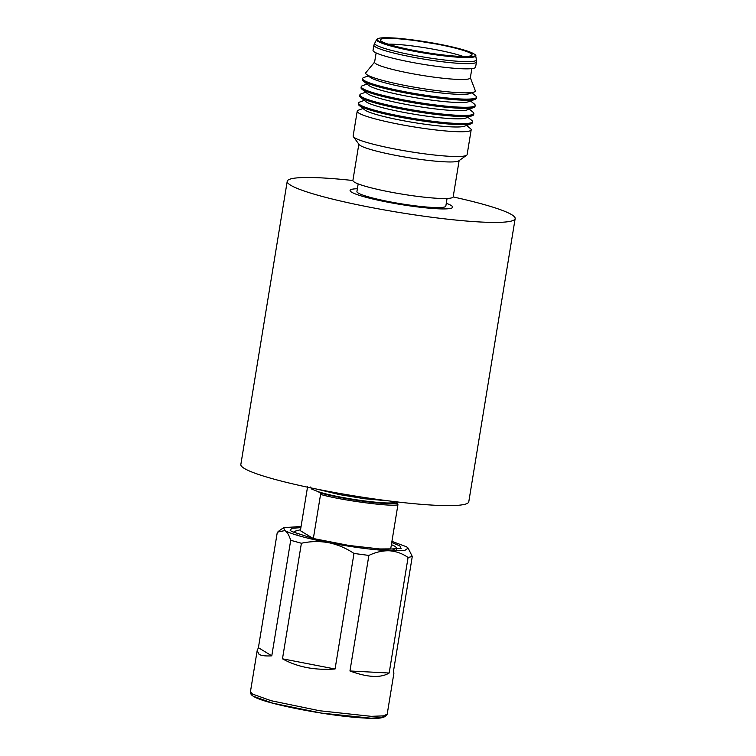 <?xml version="1.0" encoding="UTF-8"?>
<svg xmlns="http://www.w3.org/2000/svg" width="756" height="756" viewBox="0 0 756 756"><rect width="100%" height="100%" fill="white"/><g stroke="black" fill="none" stroke-linecap="round" stroke-linejoin="round"><path stroke-width="1.13" d="M453.165 196.938A115.488 12.672 -170.7 0 1 511.708 214.685A115.488 12.672 -170.7 0 1 515.157 218.616A115.488 12.672 -170.7 0 1 414.231 214.817A115.488 12.672 -170.7 0 1 290.673 185.229A115.488 12.672 -170.7 0 1 287.223 181.298A115.488 12.672 -170.7 0 1 352.891 180.514M515.157 218.616L468.777 501.814A115.488 12.672 -170.7 0 1 367.851 498.015A115.488 12.672 -170.7 0 1 244.292 468.427A115.488 12.672 -170.7 0 1 240.843 464.496L287.223 181.298M257.182 650.566L250.444 691.721L252.513 694.074L271.12 700.717L319.712 710.763L371.224 716.338L383.594 715.866L387.204 714.118L393.942 672.963L393.347 672.037L412.275 556.492L408.079 557.484L389.16 673.029C380.674 678.17 367.605 677.489 349.952 670.978L368.871 555.433L353.988 553.449L335.069 668.994C314.751 670.44 297.221 667.047 282.479 658.807L301.398 543.262L290.701 540.294L271.782 655.839C265.573 656.208 261.321 655.698 259.024 654.299L257.191 650.566L258.401 647.703L277.32 532.158L284.936 530.561L283.547 527.697L301.068 526.478M412.275 556.492L408.145 548.1L404.536 550.614L389.406 550.793C371.876 549.754 351.616 547.051 328.624 542.685C306.057 538.225 291.495 534.18 284.936 530.561C287.204 532.054 289.123 535.295 290.701 540.294M391.929 541.362L406.511 546.768L408.145 548.1M271.782 655.839L258.401 647.703M301.398 543.262C310.527 541.249 319.599 541.06 328.624 542.685C337.573 544.537 346.031 548.119 353.988 553.449M335.069 668.994L282.479 658.807M368.871 555.433C375.836 552.107 382.678 550.557 389.406 550.793C396.078 551.247 402.305 553.477 408.079 557.484M389.16 673.029L349.952 670.978M391.74 542.534L399.877 545.879L401.115 548.431L383.831 549.423L349.036 545.473L312.719 538.395L291.57 531.44L290.115 530.249L291.939 528.264L300.879 527.66M310.518 487.044L311.51 488.962L318.03 491.608C338.036 498.44 392.95 505.764 395.397 501.918L395.577 501.738M318.03 491.608L320.232 492.95C343.186 499.432 389.075 505.547 397.599 503.26L395.397 501.918M320.232 492.95L320.572 494.396L313.334 538.574L300.378 530.703L307.616 486.524M377.66 548.988L390.701 548.884L397.93 504.706L397.599 503.26M300.538 529.739L294.254 531.392L297.373 533.991M393.035 549.659L396.824 548.194L395.275 546.427L391.391 544.622M447.07 198.459L445.823 206.104A45.039 4.942 -170.7 0 1 410.669 205.226A45.039 4.942 -170.7 0 1 361.141 194.443A45.039 4.942 -170.7 0 1 356.926 191.542L358.174 183.897M446.276 203.298A51.966 5.698 -170.7 0 1 447.798 203.874A51.966 5.698 -170.7 0 1 452.655 207.22A51.966 5.698 -170.7 0 1 412.096 206.208A51.966 5.698 -170.7 0 1 354.951 193.772A51.966 5.698 -170.7 0 1 350.085 190.427A51.966 5.698 -170.7 0 1 357.39 188.735M384.643 42.894A46.485 5.103 -170.7 0 1 380.315 40.181A46.485 5.103 -170.7 0 1 415.375 40.635A46.485 5.103 -170.7 0 1 467.69 51.928A46.485 5.103 -170.7 0 1 471.933 55.179A46.485 5.103 -170.7 0 1 434.549 53.846A46.485 5.103 -170.7 0 1 384.643 42.894M475.6 67.133A51.966 5.698 -170.7 0 1 435.04 66.122A51.966 5.698 -170.7 0 1 377.887 53.685A51.966 5.698 -170.7 0 1 373.029 50.34L373.88 45.143A51.966 5.698 -170.7 0 0 378.737 48.488A51.966 5.698 -170.7 0 0 435.891 60.924A51.966 5.698 -170.7 0 0 476.45 61.935L475.6 67.133M471.848 68.598L470.326 77.906A48.507 5.32 -170.7 0 1 432.47 76.951A48.507 5.32 -170.7 0 1 379.125 65.347A48.507 5.32 -170.7 0 1 374.589 62.228L376.119 52.92M470.355 77.736L475.278 90.626A55.557 6.095 -170.7 0 1 474.125 92.015A55.557 6.095 -170.7 0 1 426.753 89.199A55.557 6.095 -170.7 0 1 370.865 76.649A55.557 6.095 -170.7 0 1 366.49 74.39A55.557 6.095 -170.7 0 1 365.838 72.708L374.617 62.058M474.125 92.015L469.816 93.593A51.493 5.651 -170.7 0 1 425.921 90.985A51.493 5.651 -170.7 0 1 374.116 79.352A51.493 5.651 -170.7 0 1 370.071 77.254L366.49 74.39M471.886 92.837L475.666 95.861A57.739 6.341 -170.7 0 1 476.526 97.231A57.739 6.341 -170.7 0 1 431.449 96.097A57.739 6.341 -170.7 0 1 367.955 82.281A57.739 6.341 -170.7 0 1 362.559 78.567A57.739 6.341 -170.7 0 1 363.806 77.537L368.352 75.874M476.526 97.231L476.346 98.299A57.739 6.341 -170.7 0 1 475.099 99.329A57.739 6.341 -170.7 0 1 425.874 96.399A57.739 6.341 -170.7 0 1 367.775 83.358A57.739 6.341 -170.7 0 1 363.239 81.005A57.739 6.341 -170.7 0 1 362.379 79.635L362.559 78.567M475.099 99.329L468.484 101.748A51.493 5.651 -170.7 0 1 424.589 99.14A51.493 5.651 -170.7 0 1 372.784 87.507A51.493 5.651 -170.7 0 1 368.73 85.409L363.239 81.005M470.553 100.992L474.333 104.016A57.739 6.341 -170.7 0 1 475.184 105.386A57.739 6.341 -170.7 0 1 430.117 104.252A57.739 6.341 -170.7 0 1 366.622 90.436A57.739 6.341 -170.7 0 1 361.217 86.723A57.739 6.341 -170.7 0 1 362.464 85.693L367.019 84.029M475.184 105.386L475.014 106.454A57.739 6.341 -170.7 0 1 473.766 107.484A57.739 6.341 -170.7 0 1 424.532 104.555A57.739 6.341 -170.7 0 1 366.443 91.514A57.739 6.341 -170.7 0 1 361.897 89.161A57.739 6.341 -170.7 0 1 361.047 87.79L361.217 86.723M473.766 107.484L467.151 109.903A51.493 5.651 -170.7 0 1 423.247 107.295A51.493 5.651 -170.7 0 1 371.451 95.662A51.493 5.651 -170.7 0 1 367.397 93.564L361.897 89.161M469.211 109.147L472.991 112.171A57.739 6.341 -170.7 0 1 473.851 113.542A57.739 6.341 -170.7 0 1 428.784 112.417A57.739 6.341 -170.7 0 1 365.28 98.592A57.739 6.341 -170.7 0 1 359.884 94.878A57.739 6.341 -170.7 0 1 361.132 93.857L365.677 92.194M473.851 113.542L473.672 114.61A57.739 6.341 -170.7 0 1 472.424 115.64A57.739 6.341 -170.7 0 1 423.199 112.71A57.739 6.341 -170.7 0 1 365.11 99.669A57.739 6.341 -170.7 0 1 360.565 97.316A57.739 6.341 -170.7 0 1 359.705 95.946L359.884 94.878M472.424 115.64L465.809 118.059A51.493 5.651 -170.7 0 1 421.914 115.451A51.493 5.651 -170.7 0 1 370.109 103.818A51.493 5.651 -170.7 0 1 366.065 101.72L360.565 97.316M467.879 117.303L471.659 120.327A57.739 6.341 -170.7 0 1 472.519 121.697A57.739 6.341 -170.7 0 1 427.442 120.573A57.739 6.341 -170.7 0 1 363.948 106.747A57.739 6.341 -170.7 0 1 358.552 103.033A57.739 6.341 -170.7 0 1 359.799 102.013L364.345 100.35M472.519 121.697L472.339 122.765A57.739 6.341 -170.7 0 1 471.092 123.795A57.739 6.341 -170.7 0 1 421.867 120.865A57.739 6.341 -170.7 0 1 363.768 107.824A57.739 6.341 -170.7 0 1 359.232 105.471A57.739 6.341 -170.7 0 1 358.372 104.111L358.552 103.033M471.092 123.795L464.477 126.214A51.493 5.651 -170.7 0 1 420.582 123.606A51.493 5.651 -170.7 0 1 368.777 111.973A51.493 5.651 -170.7 0 1 364.723 109.875L359.232 105.471M466.546 125.458L470.326 128.482A57.739 6.341 -170.7 0 1 471.177 129.852A57.739 6.341 -170.7 0 1 426.11 128.728A57.739 6.341 -170.7 0 1 362.615 114.912A57.739 6.341 -170.7 0 1 357.21 111.189A57.739 6.341 -170.7 0 1 358.457 110.168L363.012 108.505M471.177 129.852L467.123 154.611A57.739 6.341 -170.7 0 1 466.66 155.245A57.739 6.341 -170.7 0 1 418.956 153.052A57.739 6.341 -170.7 0 1 358.561 139.671A57.739 6.341 -170.7 0 1 353.392 136.694A57.739 6.341 -170.7 0 1 353.156 135.948L357.21 111.189M466.66 155.245L458.769 160.848A50.813 5.575 -170.7 0 1 416.783 158.911A50.813 5.575 -170.7 0 1 363.636 147.136A50.813 5.575 -170.7 0 1 359.091 144.519L353.392 136.694M459.128 160.593L453.184 196.844A50.813 5.575 -170.7 0 1 413.532 195.851A50.813 5.575 -170.7 0 1 357.645 183.689A50.813 5.575 -170.7 0 1 352.901 180.419L358.835 144.169M254.356 696.635L272.982 703.231L321.621 713.135L371.073 718.2L381.997 717.52L384.539 715.677M320.572 494.396C339.491 500.113 392.459 507.172 397.93 504.706M388.244 44.179A43.857 4.81 -170.7 0 1 463.144 56.445M381.808 42.582A49.66 5.453 -170.7 0 1 405.329 39.038A49.66 5.453 -170.7 0 1 470.534 52.23A49.66 5.453 -170.7 0 1 447.013 55.774A49.66 5.453 -170.7 0 1 381.808 42.582M376.639 39.454L380.24 38.027C387.724 37.507 396.541 37.895 406.69 39.189L446.683 45.71L470.657 52.268C474.825 54.243 476.488 55.377 475.647 55.67A50.198 5.509 -170.7 0 1 437.44 55.046A50.198 5.509 -170.7 0 1 381.26 42.903A50.198 5.509 -170.7 0 1 376.639 39.454L373.88 45.143M475.647 55.67L476.422 59.715A51.616 5.661 -170.7 0 1 437.129 59.072A51.616 5.661 -170.7 0 1 379.37 46.588A51.616 5.661 -170.7 0 1 374.617 43.045M388.726 500.897L364.732 498.771L339.453 494.594L317.019 489.151M250.444 691.721C250.321 693.658 251.342 695.208 253.525 696.342C264.08 703.694 329.881 716.357 364.108 717.983C378.208 719.268 385.91 717.973 387.204 714.118M283.547 527.697L278.113 531.553M294.037 532.687L294.254 531.392M396.607 549.48L396.824 548.194M476.422 59.715L476.45 61.935"/></g></svg>

